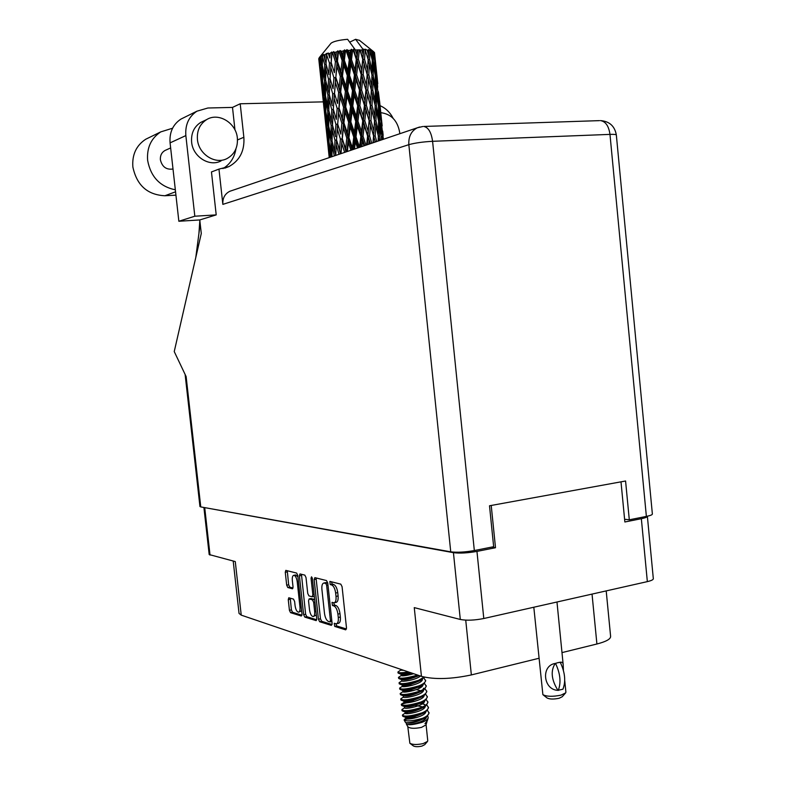 <?xml version="1.0" encoding="UTF-8"?>
<svg xmlns="http://www.w3.org/2000/svg" width="786" height="786" viewBox="0 0 786 786"><rect width="100%" height="100%" fill="white"/><g stroke="black" fill="none" stroke-linecap="round" stroke-linejoin="round"><path stroke-width="1.18" d="M297.943 576.865L295.595 574.969M297.216 581.728C296.686 578.201 295.654 576.079 294.141 575.352L293.787 575.323C292.579 575.686 292.087 577.386 292.323 580.441L293.031 586.896L292.49 588.793L287.804 587.525L286.684 585.167L285.269 572.267L285.809 570.371L296.627 573.063L297.786 575.45L302.001 614.161L301.303 616.028L290.555 612.677L289.425 610.29L288.265 599.63L288.786 597.763L293.483 599.099L294.622 601.496L295.084 605.701C295.723 609.681 296.882 611.842 298.562 612.196C299.741 611.842 300.213 610.172 299.987 607.175L297.216 581.728L298.444 581.493M311.541 576.806L311.04 578.172L312.848 594.855L312.121 596.78L308.927 595.886L307.739 593.44L306.009 577.543L304.83 575.126L299.967 573.927L299.407 575.863L303.632 614.672L304.801 617.108L316.178 620.626L316.738 618.71L312.386 578.516L311.541 576.806M203.908 507.481L453.434 552.676C459.731 553.482 467.572 553.049 476.955 551.399L495.504 547.714L491.221 505.467M620.999 481.838L624.86 521.983L641.347 518.701C645.345 517.876 647.359 517.07 647.369 516.274L653.323 578.712C653.323 579.714 651.339 580.687 647.35 581.62L483.793 618.513C474.459 620.351 466.619 620.665 460.301 619.466L414.261 607.617L421.443 676.363L241.233 615.133L239.042 613.414L233.206 561.037M314.145 579.606L318.438 619.23L319.647 621.736L331.348 625.381L332.114 623.455L327.762 583.065L326.514 580.569L314.872 577.641L314.145 579.606L316.188 579.203L320.472 618.808L321.68 621.304L332.105 624.536M335.779 623.711L334.247 623.269L334.718 626.432L345.693 629.851L346.488 627.896L342.077 586.7L340.79 584.145L329.865 581.404L330.208 584.568L331.604 584.922C333.628 585.865 334.974 588.557 335.651 593.017L336.015 596.417C336.3 600.219 335.642 602.351 334.06 602.803L332.006 602.351L332.458 605.515L333.863 605.908C335.887 606.91 337.243 609.631 337.911 614.082L338.285 617.482C338.56 621.225 337.921 623.327 336.359 623.779L335.779 623.711M241.233 615.133L235.279 561.577L209.184 554.552L203.908 507.491M606.202 590.905L610.614 636.405C610.663 639.097 606.094 641.631 596.908 643.999L561.99 652.606M538.921 658.285L471.354 674.928C451.154 679.192 434.52 679.674 421.443 676.363M495.504 547.714L491.741 547.085M336.624 623.72L338.432 623.327C339.994 622.885 340.633 620.783 340.358 617.039L338.285 617.482M333.637 602.783L334.531 605.082L335.936 605.475C337.97 606.478 339.316 609.199 339.994 613.65L340.358 617.039M334.325 602.744L336.133 602.371C337.725 601.919 338.373 599.787 338.098 595.985L336.015 596.417M331.387 581.787L332.281 584.145L333.677 584.499C335.71 585.442 337.056 588.134 337.734 592.585L338.098 595.985M335.877 623.74L336.781 625.98L346.479 628.987M316.227 577.985L316.188 579.203M329.904 621.913L330.434 620.557L326.622 585.177L325.758 583.428L323.832 583.015C322.26 583.467 321.621 585.58 321.906 589.372L324.49 613.375C325.149 617.737 326.465 620.439 328.45 621.461L329.904 621.913M325.64 582.662L327.752 582.996L325.758 583.428M316.729 619.771L306.795 616.686L304.801 617.108M301.451 574.271L305.626 614.249L306.795 616.686M314.154 596.368L312.347 596.77M309.527 609.926C310.185 613.994 311.394 616.214 313.152 616.568C314.38 616.204 314.872 614.505 314.646 611.449L313.653 602.302L312.455 599.846L309.104 598.922L308.544 600.838L309.527 609.926M313.349 616.529L316.336 615.006M314.655 599.512L312.455 599.846M310.912 598.598L314.479 599.423M298.749 612.156L301.627 610.761M287.273 570.715L288.659 584.774L289.779 587.132L293.011 588.016M290.25 598.166L291.4 609.877L292.53 612.265L301.991 615.202M175.327 189.809C159.922 186.587 150.686 176.771 147.63 160.354C146.707 147.778 151.089 138.287 160.757 131.891L172.576 128.226M175.926 195.154L164.903 195.753C147.444 194.889 136.764 185.299 132.863 166.976C131.96 154.744 136.243 145.508 145.695 139.26L149.586 137.354M399.779 133.728L399.681 132.402C397.539 120.622 391.241 114.039 380.788 112.673M237.362 138.1C236.232 122.921 218.498 112.074 206.649 119.61C199.88 124.001 196.805 130.633 197.433 139.505C198.622 154.351 215.462 164.962 227.144 158.497C234.572 154.262 237.981 147.463 237.362 138.1M203.535 121.083L200.764 122.39C194.044 126.743 190.998 133.315 191.617 142.099C192.796 156.787 209.508 167.29 221.102 160.875M172.999 169C166.347 169.972 162.142 166.907 160.393 159.823C160.098 155.687 161.572 152.602 164.824 150.568L166.151 149.969M393.147 118.342C390.082 112.369 385.72 108.144 380.08 105.678M616.342 135.015C614.77 126.114 609.474 121.309 600.475 120.592C605.623 121.447 608.786 126.045 609.975 134.386C614.082 134.249 616.204 134.455 616.342 135.015L652.37 514.015C652.36 514.801 650.366 515.596 646.377 516.412L609.975 134.386L432.585 141.303L474.331 550.544C464.909 552.194 457.049 552.627 450.742 551.831L200.764 506.911L186.125 376.563L174.237 351.568L201.285 233.501L199.772 219.942L178.854 221.259L170.081 142.865C169.314 132.372 172.92 124.453 180.918 119.108L196.922 111.19L207.887 108.006L232.499 107.407L234.965 129.945M196.922 111.19C188.758 116.662 185.064 124.797 185.85 135.595L170.081 142.865M178.854 221.259L194.82 216.219L185.85 135.595M194.82 216.219L216.209 214.892L211.463 171.947L218.96 169.098L222.851 204.38C222.487 198.239 224.796 193.877 229.787 191.293L231.713 190.634M235.967 148.731C234.483 157.593 230.151 164.215 222.959 168.597M180.918 119.108L184.238 117.458M624.595 519.251L629.301 519.801L646.377 516.412M474.331 550.544L493.657 546.712L489.511 505.771L625.577 481.003L629.301 519.801M200.764 506.911L199.949 506.528L185.113 374.421M216.209 214.892L199.772 219.942M232.499 107.407L240.202 103.772L323.311 101.866M218.96 169.098L228.972 166.563C239.769 160.541 244.731 150.774 243.857 137.275L240.202 103.772M200.194 223.735L195.793 257.474M564.731 680.666L565.9 692.122L565.674 692.869L561.017 695.138C552.715 696.818 546.673 696.651 542.88 694.657L533.812 607.234M557.922 690.334C543.214 689.98 540.758 665.536 555.25 663.443L557.795 662.696L555.25 663.443C550.446 670.753 551.34 679.713 557.922 690.334L562.933 689.204C565.949 681.393 565.065 672.443 560.28 662.352L559.956 662.264C562.088 661.891 563.159 662.726 563.189 664.75L563.405 670.34M565.37 693.203L562.216 696.75L559.101 698.273C553.59 699.393 549.571 699.285 547.027 697.939L543.175 694.893M555.574 663.531C560.359 673.641 561.243 682.612 558.247 690.432M564.918 682.16L563.169 688.713M560.28 662.352L557.795 662.696L559.956 662.264M410.096 743.448L413.338 745.904C415.126 746.887 417.985 746.946 421.895 746.101L424.676 744.715L427.299 741.679M407.796 726.657L409.87 743.281C412.65 744.794 417.101 744.882 423.212 743.566L427.515 741.424L427.751 740.687L426.091 724.751M406.401 724.142L407.855 726.775C410.066 728.573 414.615 728.769 421.512 727.384L426.051 724.859L426.955 721.548M406.175 722.756L406.382 724.103C408.592 725.331 413.829 724.731 422.102 722.295C425.648 720.919 427.682 719.416 428.213 717.795L427.751 715.918M406.382 724.103L406.382 724.112C407.295 725.743 426.258 722 426.425 716.989M416.531 717.608L410.665 717.765L404.122 720.015C406.726 721.577 412.876 721.008 422.563 718.296L426.484 716.95L422.475 719.111C413.603 722.108 407.944 723.238 405.497 722.481L404.151 720.064M428.213 717.795L427.338 720.644L424.971 723.66L426.945 721.941M403.169 714.484L402.412 715.25L402.776 716.262C406.342 717.441 412.778 716.547 422.072 713.55L426.218 711.33L428.498 707.783L426.837 704.904M402.412 715.25C404.8 716.911 411.333 716.125 422.003 712.873C426.336 711.055 428.478 709.139 428.429 707.115M402.57 709.139L401.843 709.876L402.186 710.868C405.714 712.037 412.149 711.124 421.502 708.137L425.698 705.887L427.938 702.409L426.248 699.53M401.843 709.876C404.23 711.497 410.764 710.691 421.434 707.459C425.766 705.651 427.918 703.745 427.869 701.741M408.199 702.448L401.459 704.138L401.597 705.464C405.085 706.614 411.53 705.7 420.932 702.713L425.187 700.444L427.378 697.035L425.658 694.156M401.273 704.502C403.66 706.074 410.194 705.258 420.864 702.036C425.206 700.238 427.348 698.341 427.309 696.357M401.381 698.449L400.713 699.118L401.017 700.071C404.456 701.2 410.911 700.277 420.372 697.29L424.676 694.991L426.818 691.651L425.069 688.772M400.713 699.118C403.09 700.66 409.624 699.815 420.294 696.612C424.637 694.824 426.788 692.947 426.749 690.973M400.781 693.105L400.428 694.667C403.837 695.787 410.292 694.844 419.803 691.867L424.165 689.538L426.258 686.266L424.479 683.388M407.079 691.778L405.104 692.024M400.143 693.743C402.52 695.237 409.044 694.382 419.734 691.179C424.076 689.401 426.228 687.544 426.179 685.598M400.182 687.75L399.838 689.273C403.208 690.363 409.673 689.42 419.233 686.433L423.654 684.085L425.688 680.882L423.88 678.004M406.431 686.453L405.684 686.532M399.573 688.359C401.951 689.813 408.474 688.939 419.164 685.756C423.507 683.987 425.658 682.14 425.619 680.204M399.583 682.405L399.259 683.869C402.579 684.94 409.044 683.987 418.663 681L424.587 677.218M399.003 682.975C401.381 684.38 407.905 683.496 418.594 680.322L424.047 677.1M398.983 677.041L398.679 678.465C401.951 679.517 408.425 678.544 418.093 675.567L418.565 675.38M398.443 677.581C400.654 678.927 407.04 678.092 417.592 675.056M398.394 671.686L398.089 673.062C399.485 673.74 403.375 673.514 409.761 672.394M397.873 672.197C398.453 673.022 401.98 672.934 408.465 671.951M426.484 716.95L429.058 713.157L427.427 710.279M422.563 718.296C426.896 716.468 429.038 714.533 428.989 712.489M424.764 704.511L420.53 703.421M423.006 703.303L421.424 702.93M420.431 687.711L418.466 687.357M421.129 687.229L419.439 686.856M374.784 142.197L374.893 140.645L375.266 142.03M376.69 141.549L375.197 135.89L375.757 125.475L378.331 136.037L378.154 141.048M375.197 135.89L373.635 136.066L373.9 137.088M370.933 120.592L371.709 110.089L374.529 120.671L373.9 131.115L370.933 120.592L369.391 120.789L374.893 140.645M380.414 140.291L379.52 136.155L379.579 125.878L381.682 139.859M378.597 121.044L378.449 131.35L375.954 120.759L376.278 110.404L378.597 121.044M379.52 136.155L378.321 136.243M378.095 135.074L378.449 131.35M375.954 120.759L374.519 120.897M378.292 137.226L379.373 140.645M374.5 121.25L375.757 125.475M363.476 49.95L363.142 54.431L361.806 49.901L363.476 49.95L355.596 39.3L359.546 40.391M365.235 50.049L368.153 59.481L367.524 69.895L364.537 59.255L365.235 50.049L363.751 49.105L363.515 49.96M367.239 50.206L368.585 50.373L368.398 54.774L367.239 50.206L365.372 49.213L365.677 50.078M369.892 50.569L372.259 60.109L372.112 70.357L369.597 59.638L369.892 50.569L368.369 49.567L368.585 50.373M371.326 50.874L372.23 51.129L372.259 55.472L371.326 50.874L369.567 49.793L370.216 50.628M373.045 51.434L374.765 61.043L375.177 71.143L373.222 60.365L373.045 51.434L372.23 51.129M373.831 51.856L374.509 56.474L373.831 51.856L372.279 50.687L373.232 51.522M374.509 52.574L376.563 72.204L374.244 52.348M379.54 121.221L379.324 111.013L381.072 121.702L381.485 131.871L379.54 121.221L378.587 121.28M378.459 106.169L378.597 116.387L376.366 105.737L376.425 95.47L378.459 106.169M381.485 131.871L381.2 134.229M378.253 119.452L378.597 116.387M376.366 105.737L375.158 105.825M378.577 122.891L379.579 125.878M375.119 106.798L376.278 110.404M379.157 106.415L378.646 96.285L380.807 117.094L379.157 106.415L378.469 106.434M377.919 91.392L378.341 101.551L376.386 90.822L376.17 80.653L377.919 91.392M380.807 117.094L380.601 118.686M378.046 103.909L378.341 101.551M376.386 90.822L375.423 90.871M378.518 108.694L379.324 111.013M375.413 92.463L376.425 95.47M378.351 91.697L379.707 102.455L377.938 91.697M376.956 76.763L377.663 86.814L376.003 76.046L375.492 65.945L376.956 76.763M379.707 102.455L379.599 103.182M377.457 88.405L377.663 86.814M376.003 76.046L375.315 76.065M378.076 94.684L378.646 96.285M375.354 78.315L376.17 80.653M377.771 83.66L376.425 70.711M376.465 72.921L376.563 72.204M377.27 80.919L377.545 81.665M374.922 64.344L375.492 65.945M368.752 144.241L369.106 140.733L370.059 143.799M371.788 143.209L369.577 135.919L370.54 125.377L373.566 135.87L373.036 142.787M369.577 135.919L368.074 136.135L370.344 143.7M364.802 120.73L365.912 110.099L369.125 120.602L368.113 131.183L364.802 120.73L363.368 120.975L369.106 140.733M373.566 135.87L373.9 131.115M366.384 105.295L367.347 94.733L370.383 105.304L369.538 115.797L366.384 105.295L364.881 105.521L370.54 125.377M375.158 105.589L374.765 115.935L372.014 105.353L372.574 94.939L375.158 105.589M372.014 105.353L370.452 105.53L370.619 106.159M374.431 120.317L374.765 115.935M367.74 89.948L368.516 79.484L371.346 90.105L370.717 100.549L367.74 89.948L366.188 90.154L371.709 110.089M375.423 90.606L375.286 100.903L372.78 90.223L373.104 79.907L375.423 90.606M374.932 104.626L375.286 100.903M372.78 90.223L371.336 90.361M371.316 90.704L372.574 94.939M375.305 75.77L375.433 85.959L373.193 75.24L373.252 64.983L375.305 75.77M375.099 89.024L375.433 85.959M373.193 75.24L371.975 75.318M371.945 76.271L373.104 79.907M374.893 73.511L375.177 71.143M373.222 60.365L372.259 60.404M372.24 61.976L373.252 64.983M374.303 58.056L374.509 56.474M365.981 145.174L363.034 136.253L364.262 125.573L367.612 135.998L366.659 144.948M361.806 146.589L362.464 141.116L364.036 145.832M363.034 136.253L361.698 136.499L364.655 145.626M360.872 136.41L359.556 147.169L355.999 136.852L357.345 126.074L360.872 136.41L361.698 136.499L362.464 141.116M367.612 135.998L368.113 131.183M359.831 105.56L361.059 94.86L364.419 105.344L363.26 115.984L359.831 105.56L358.485 105.825L364.262 125.573M369.125 120.602L369.538 115.797M361.589 90.017L362.7 79.396L365.922 89.928L364.91 100.52L361.589 90.017L360.155 90.272L365.912 110.099M370.383 105.304L370.717 100.549M363.181 74.582L364.144 64.02L367.18 74.65L366.345 85.143L363.181 74.582L361.678 74.817L367.347 94.733M371.984 75.043L371.582 85.389L368.821 74.739L369.391 64.334L371.984 75.043M368.821 74.739L367.317 75.151M371.257 89.761L371.582 85.389M364.537 59.255L362.994 59.471L368.516 79.484M371.758 74.1L372.112 70.357M369.597 59.638L368.143 59.765M368.123 60.1L369.391 64.334M371.925 58.537L372.259 55.472M362.719 120.838L361.462 131.547L357.944 121.172L359.251 110.423L362.719 120.838L363.368 120.975L363.26 115.984M354.486 149.065L355.39 141.755L357.551 148.023M355.999 136.852L354.908 137.108L358.465 147.719M353.769 137.088L352.442 147.935L348.925 137.688L350.232 126.831L353.769 137.088L354.908 137.108L355.39 141.755M357.944 121.172L356.726 121.447L361.698 136.499L361.462 131.547M355.724 121.378L354.388 132.186L350.831 121.899L352.167 111.052L355.724 121.378L356.726 121.447L357.345 126.074M354.722 90.419L356.029 79.671L359.497 90.105L358.249 100.834L354.722 90.419L353.504 90.704L358.485 105.825L359.251 110.423M364.419 105.344L364.91 100.52M356.608 74.788L357.836 64.079L361.206 74.611L360.047 85.252L356.608 74.788L355.272 75.073L361.059 94.86M365.922 89.928L366.345 85.143M358.377 59.245L359.359 49.891L359.89 49.891L362.719 59.205L361.698 69.777L358.377 59.245L356.942 59.51L362.7 79.396M367.18 74.65L367.524 69.895M367.651 67.891L364.881 105.521L360.519 147.021M361.806 49.901L360.283 50.137L364.144 64.02M368.074 59.156L368.398 54.774M357.659 105.707L356.333 116.466L352.776 106.139L354.122 95.322L357.659 105.707L358.485 105.825L358.249 100.834M347.363 151.482L348.355 142.62L350.959 150.264M348.925 137.688L348.169 137.943L352.128 149.871M346.793 137.982L345.614 148.878L342.303 138.7L343.394 127.813L346.793 137.982L348.169 137.943L348.355 142.62M352.688 149.674L352.442 147.935M350.831 121.899L349.898 122.174L354.908 137.108L354.388 132.186M348.62 122.174L347.353 133.05L343.914 122.852L345.133 111.936L348.62 122.174L349.898 122.174L350.232 126.831M352.776 106.139L351.696 106.424L356.726 121.447L356.333 116.466M350.546 106.375L349.22 117.232L345.702 106.994L346.999 96.088L350.546 106.375L351.696 106.424L352.167 111.052M349.544 75.348L350.89 64.501L354.437 74.925L353.111 85.703L349.544 75.348L348.463 75.653L353.504 90.704L354.122 95.322M359.497 90.105L360.155 90.272L360.047 85.252M351.499 59.608L352.649 50.127L353.228 50.098L356.284 59.314L355.026 70.033L351.499 59.608L350.271 59.913L355.272 75.073L356.029 79.671M361.206 74.611L361.698 69.777M355.37 49.99L357.335 49.921L356.834 54.47L355.37 49.99L353.631 49.135L357.836 64.079M362.719 59.205L363.142 54.431M352.501 90.606L351.155 101.453L347.599 91.137L348.935 80.28L352.501 90.606L353.504 90.704L353.111 85.703M340.977 153.643L341.841 143.651L344.641 152.396M342.303 138.7L345.987 151.944M340.387 139.043L339.513 149.949L336.546 139.829L337.292 128.933L340.387 139.043L341.91 138.935L341.841 143.651M346.204 151.875L345.614 148.878M343.914 122.852L343.344 123.117L348.169 137.943L347.353 133.05M341.881 123.186L340.829 134.101L337.675 123.962L338.609 113.017L341.881 123.186L343.344 123.117L343.394 127.813M345.702 106.994L344.946 107.279L349.898 122.174L349.22 117.232M343.561 107.309L342.382 118.214L339.071 108.065L340.161 97.1L343.561 107.309L344.946 107.279L345.133 111.936M347.599 91.137L346.665 91.441L351.696 106.424L351.155 101.453M345.398 91.422L344.121 102.347L340.682 92.119L341.9 81.184L345.398 91.422L346.665 91.441L346.999 96.088M344.356 60.325L345.535 50.736L346.135 50.668L349.269 59.795L347.923 70.642L344.356 60.325L343.433 60.65L348.463 75.653L348.935 80.28M354.437 74.925L355.272 75.073L355.026 70.033M348.365 50.451L350.448 50.275L349.878 54.882L348.365 50.451L346.852 49.656L350.271 59.913L350.89 64.501M359.359 49.891L357.335 49.921M356.284 59.314L356.942 59.51L356.834 54.47M353.631 49.135L353.228 50.098M347.314 75.584L345.987 86.47L342.47 76.213L343.757 65.267L347.314 75.584L348.463 75.653L347.923 70.642M335.74 155.412L336.251 144.771L338.982 154.311M352.649 50.127L351.489 49.263L350.448 50.275M355.419 49.99L347.589 39.3C339.1 40.047 333.588 41.353 331.063 43.201L319.175 57.742L319.489 62.399L319.175 57.742M318.743 58.695L320.816 78.197L318.743 58.695M319.647 57.29L321.435 65.936L321.808 76.89L320.167 66.918L319.647 57.29L320.423 56.268L319.941 56.838M320.491 56.71L321.278 56.268L321.336 60.954L320.491 56.71L320.993 55.816L319.804 57.172M322.28 55.796L324.706 64.472L324.51 75.476L322.289 65.484L322.761 54.833L321.278 56.268M323.763 55.197L325.011 54.765L324.844 59.461L323.842 54.372L322.574 55.668M326.485 54.293L329.452 63.027L328.784 74.061L326.043 64.01L326.632 53.389L325.011 54.765M328.528 53.723L330.159 53.32L329.806 58.017L328.165 52.937L326.897 54.175M332.006 52.898L332.517 52.78L335.406 61.711L334.355 72.725L331.201 62.605L332.006 52.898L331.8 52.023L330.159 53.32M334.482 52.387L336.398 52.033L335.907 56.72L334.482 52.387L333.677 51.621L332.517 52.78M338.501 51.68L339.071 51.591L342.156 60.61L340.878 71.555L337.44 61.347L338.501 51.68L337.941 50.835L336.398 52.033M341.242 51.267L343.315 51.002L342.745 55.649L341.242 51.267L340.053 50.501L339.071 51.591M345.535 50.736L344.651 49.891L343.315 51.002M346.852 49.656L346.135 50.668M336.546 139.829L340.436 153.82M334.983 140.193L334.531 151.069L332.036 140.989L332.321 130.132L334.983 140.193L336.555 140.026L336.251 144.771M340.476 153.81L339.513 149.949M337.675 123.962L340.829 134.101M335.927 124.335L335.249 135.251L332.507 125.171L333.028 114.235L335.927 124.335L337.489 124.208L337.292 128.933M339.071 108.065L343.344 123.117L342.382 118.214M337.165 108.429L336.28 119.364L333.323 109.274L334.06 98.299L337.165 108.429L338.687 108.33L338.609 113.017M340.682 92.119L340.112 92.424L344.946 107.279L344.121 102.347M338.638 92.473L337.597 103.457L334.443 93.308L335.376 82.334L338.638 92.473L340.112 92.424L340.161 97.1M342.47 76.213L341.714 76.527L346.665 91.441L345.987 86.47M340.328 76.537L339.149 87.501L335.828 77.342L336.919 66.329L340.328 76.537L341.714 76.527L341.9 81.184M340.053 50.501L343.433 60.65L343.757 65.267M349.269 59.795L350.271 59.913L349.878 54.882M331.947 156.699L331.967 145.921L334.355 155.883M332.34 142.246L331.967 145.921M335.75 155.166L334.531 151.069M335.622 136.577L335.249 135.251M332.675 125.829L332.321 130.132M333.323 109.274L336.28 119.364M331.761 109.676L331.309 120.592L328.813 110.551L329.088 99.606L331.761 109.676L333.333 109.509L333.028 114.235M334.443 93.308L337.597 103.457M332.694 93.711L332.016 104.695L329.275 94.615L329.796 83.64L332.694 93.711L334.256 93.583L334.06 98.299M335.828 77.342L340.112 92.424L339.149 87.501M333.922 77.726L333.048 88.72L330.081 78.639L330.818 67.606L333.922 77.726L335.455 77.637L335.376 82.334M337.44 61.347L336.87 61.672L341.714 76.527L340.878 71.555M335.406 61.711L336.87 61.672L336.919 66.329M342.156 60.61L343.433 60.65L342.745 55.649M331.161 125.554L330.965 136.43L328.735 126.389L328.745 115.503L331.161 125.554L332.557 125.387M330.926 141.352L330.994 152.17L329.049 142.109L328.784 131.321L330.926 141.352L332.085 141.195M329.766 157.436L329.236 147.002L331.073 156.994M329.531 144.693L329.236 147.002M331.938 154.989L330.994 152.17M329.137 128.285L328.784 131.321M332.056 139.888L330.965 136.43M329.118 111.828L328.745 115.503M332.527 124.699L331.309 120.592M332.281 105.638L332.016 104.695M329.452 95.293L329.088 99.606M330.081 78.639L333.048 88.72M328.528 79.072L328.086 90.056L325.591 80.034L325.856 69.011L328.528 79.072L330.1 78.905L329.796 83.64M331.201 62.605L334.355 72.725M329.452 63.027L331.014 62.909L330.818 67.606M333.677 51.621L336.87 61.672L335.907 56.72M327.939 95.037L327.742 106.002L325.512 95.961L325.522 85.026L327.939 95.037L329.344 94.87M327.713 110.954L327.782 121.82L325.836 111.818L325.571 100.922L327.713 110.954L328.872 110.787M327.88 126.752L328.234 137.57L326.583 127.538L326.023 116.731L327.88 126.752L328.784 126.615M328.46 142.443L329.108 153.182L326.907 132.421L328.46 142.443L329.088 142.335M329.216 157.622L328.214 147.974L329.403 157.564M328.302 147.355L328.214 147.974M329.599 154.567L329.108 153.182M327.114 130.889L326.907 132.421M328.97 139.692L328.234 137.57M326.328 114.402L326.023 116.731M328.725 124.65L327.782 121.82M325.925 97.877L325.571 100.922M328.833 109.47L327.742 106.002M325.895 81.331L325.522 85.026M329.295 94.163L328.086 90.056M328.931 74.591L328.784 74.061M326.219 64.707L325.856 69.011M328.165 52.937L329.806 58.017M324.49 80.477L324.559 91.422L322.624 81.43L322.348 70.465L324.49 80.477L325.65 80.3M324.657 96.373L325.021 107.269L323.38 97.248L322.81 86.391L324.657 96.373L325.571 96.226M325.257 112.192L325.905 122.98L323.704 102.18L325.257 112.192L325.885 112.074M326.269 127.863L327.222 138.582L325.021 117.841L326.622 127.794M327.241 138.641L328.224 147.935M327.418 139.112L327.222 138.582M325.109 117.222L325.021 117.841M326.396 124.365L325.905 122.98M323.911 100.628L323.704 102.18M325.768 109.401L325.021 107.269M323.115 84.053L322.81 86.391M325.502 94.241L324.559 91.422M322.702 67.419L322.348 70.465M325.601 78.964L324.51 75.476M324.706 64.472L326.111 64.295M326.052 63.578L324.844 59.461M322.044 81.852L322.702 92.719L320.491 71.86L322.044 81.852L322.673 81.724M323.066 97.631L324.019 108.429L321.818 87.649L323.419 97.552M324.048 108.488L325.031 117.802M324.215 108.969L324.019 108.429M321.906 87.03L321.818 87.649M323.193 94.094L322.702 92.719M320.698 70.308L320.491 71.86M322.545 79.022L321.808 76.89M321.435 65.936L322.348 65.778M322.27 63.774L321.336 60.954M320.845 78.266L321.828 87.61M321.012 78.728L320.816 78.197M319.981 63.774L319.489 62.399M355.596 39.3L349.711 42.159M383.155 135.339L382.694 131.085M380.905 113.832L379.559 100.932M382.183 125.937L380.679 111.877L382.183 125.937M382.762 139.495L381.79 126.556L383.391 139.279M381.927 139.77L381.662 138.994M381.623 136.715L382.301 136.685M381.79 126.556L381.23 124.964M382.733 133.355L382.831 132.628M380.679 111.877L380.414 111.14M408.573 712.204L405.183 713.256C404.859 715.054 425.246 711.359 425.305 706.172M425.118 705.081L421.817 702.694M414.812 701.367C408.749 701.2 405.173 701.534 404.092 702.379L404.043 702.497C403.719 704.217 424.293 700.454 424.185 695.335M413.23 690.658C407.325 690.55 403.906 690.874 402.953 691.641L402.913 691.739C402.579 693.38 423.349 689.538 423.065 684.498M401.803 680.892L401.784 680.971C401.43 682.022 415.804 680.155 420.471 676.029M401.833 669.701L400.644 670.193L403.65 670.32M405.743 722.58L406.283 722.796C410.204 723.729 416.167 722.295 424.155 718.463L424.666 718.06M425.039 713.226L424.165 712.676M402.697 711.065L405.124 712.028C409.034 712.931 415.037 711.448 423.114 707.597L424.479 706.693M423.88 702.478L422.956 701.918M401.489 700.257L403.975 701.25C407.875 702.114 413.898 700.601 422.062 696.73L423.477 695.787M420.785 690.737L416.354 689.646M400.28 689.45L402.825 690.472C406.706 691.287 412.768 689.744 421.021 685.854L421.63 685.343M399.082 678.632L401.675 679.684C404.957 680.43 410.764 679.065 419.105 675.567M424.862 719.357L423.664 718.807M408.347 717.667L405.743 718.62C405.429 720.467 425.727 716.803 425.865 711.585M404.672 707.744L404.613 707.872C404.289 709.64 424.774 705.907 424.745 700.758M403.346 695.836L403.483 697.123C403.149 698.803 423.821 694.991 423.625 689.921M421.119 687.043L419.95 686.571M412.424 685.294C406.617 685.215 403.267 685.539 402.373 686.266L402.344 686.355C402.01 687.956 422.868 684.075 422.504 679.084M410.783 674.575C405.183 674.545 402 674.86 401.233 675.518L401.214 675.577C402.285 676.265 406.441 675.646 413.662 673.72M425.619 718.601L424.774 718.05M406.342 716.763L405.605 717.284L405.743 718.62M403.306 716.468L405.704 717.412C409.624 718.335 415.598 716.871 423.634 713.03L424.204 712.568M422.721 706.899L415.391 705.386M402.088 705.661L404.554 706.643C408.455 707.518 414.468 706.034 422.593 702.163L423.978 701.24M400.889 694.853L403.405 695.865C407.286 696.701 413.338 695.178 421.542 691.287L422.976 690.324M423.232 689.45L423.477 688.241M399.681 684.036L402.255 685.078C406.126 685.873 412.208 684.311 420.49 680.411L421.974 679.409M398.482 673.219L401.106 674.29C402.127 674.781 405.596 674.349 411.5 672.983M331.8 52.023L330.228 76.242M337.941 50.835L333.441 107.309M344.651 49.891L340.112 92.424L336.644 138.297M351.489 49.263L344.946 107.279L340.78 153.712M357.885 50.147L346.764 151.678M363.751 49.105L360.155 90.272L353.504 149.399M370.815 98.948L367.259 144.742M373.979 129.926L373.203 142.728M312.278 577.936L311.04 578.172M476.955 551.399L483.793 618.513M647.35 581.62L641.347 518.701M460.301 619.466L453.434 552.676M204.743 507.884L210.029 555.083M339.994 613.65L337.911 614.082M335.936 605.475L333.863 605.908M334.531 605.082L332.458 605.515M337.734 592.585L335.651 593.017M333.677 584.499L331.604 584.922M332.281 584.145L330.208 584.568M336.781 625.98L334.718 626.432M320.472 618.808L318.438 619.23M321.68 621.304L319.647 621.736M331.771 620.272L330.434 620.557M327.959 584.912L326.622 585.177M326.367 582.642L324.304 583.055M305.626 614.249L303.632 614.672M301.411 575.47L299.407 575.863M314.125 594.589L312.848 594.855M315.923 611.184L314.646 611.449M314.931 602.047L313.653 602.302M311.276 598.519L309.252 598.932M301.215 606.92L299.987 607.175M289.779 587.132L287.804 587.525M288.659 584.774L286.684 585.167M287.254 571.894L285.269 572.267M292.53 612.265L290.555 612.677M291.4 609.877L289.425 610.29M290.24 599.237L288.265 599.63M596.908 643.999L592.035 594.098M465.734 620.144L471.354 674.928M175.553 191.804L164.903 195.753M450.742 551.831L408.838 144.673L222.851 204.38M419.636 127.008L417.278 127.804C411.216 131.026 408.396 136.656 408.838 144.673C414.988 142.954 422.897 141.834 432.585 141.303C431.327 132.353 428.399 127.401 423.811 126.458L599.472 120.631M229.787 191.293L417.278 127.804L422.917 126.487M237.49 139.928L243.857 137.275M331.908 621.52L330.081 621.913M325.895 582.603L323.832 583.015M311.118 598.51L309.104 598.922M295.782 574.939L293.787 575.323M206.649 119.61L200.764 122.39M164.824 150.568L170.641 147.935M199.831 220.424L198.937 233.344M224.717 168.175L228.972 166.563M160.757 131.891L145.695 139.26M556.979 602.007L563.189 664.75M359.34 40.233L373.782 51.817M377.349 79.406L376.887 74.994M367.259 74.925L367.091 74.336M380.483 109.598L380.031 105.206M402.619 714.838L405.173 713.157M401.459 704.138L404.092 702.379M400.29 693.429L402.953 691.641M399.131 682.71L401.774 680.912M397.971 671.971L400.663 670.134M405.183 713.256L405.045 711.998M404.043 702.497L403.916 701.23M402.913 691.739L402.776 690.452M401.784 680.971L401.646 679.664M400.644 670.193L400.546 669.259M424.155 718.463L425.383 717.657M421.021 685.854L422.475 684.871M404.348 719.436L405.812 718.463M402.039 709.493L404.603 707.783M400.88 698.783L403.473 697.044M399.71 688.064L402.373 686.266M398.551 677.336L401.233 675.518M404.613 707.872L404.476 706.614M402.344 686.355L402.206 685.058M401.214 675.577L401.076 674.27M423.634 713.03L424.98 712.145M330.326 74.699L330.277 75.318M333.539 105.815L333.49 106.365"/></g></svg>
